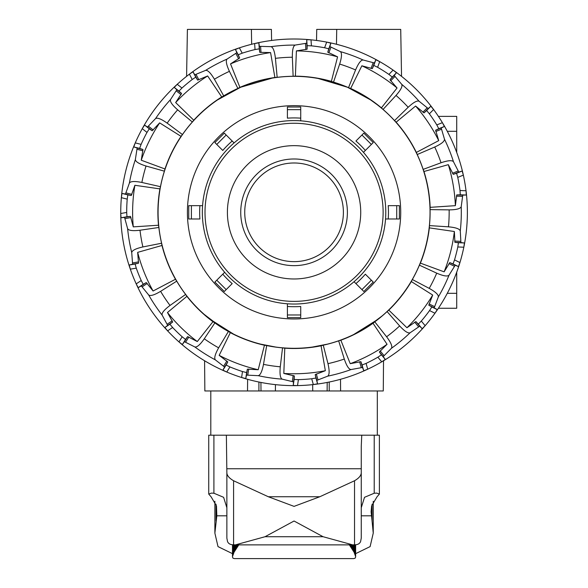 <?xml version="1.0" encoding="UTF-8"?>
<svg xmlns="http://www.w3.org/2000/svg" width="588" height="588" viewBox="0 0 588 588"><rect width="100%" height="100%" fill="white"/><g stroke="black" fill="none" stroke-linecap="round" stroke-linejoin="round"><path stroke-width="0.88" d="M352.609 390.969L312.728 390.969L312.669 384.633M293.691 348.309L294.434 348.309L293.691 348.309M204.183 314.374L219.295 325.906L210.056 319.255L233.421 334.035M260.587 344.12L275.779 347.074M312.728 390.969L260.999 390.969L260.925 382.443M204.587 360.76L204.852 390.969L247.519 390.969L247.621 379.297M380.899 316.969L370.469 324.811M346.244 337.894L341.768 339.666M383.53 360.76L383.273 390.969L340.606 390.969L340.503 379.297M353.608 334.579L378.069 319.255L370.661 324.679M218.126 325.127L216.715 324.164L218.126 325.127M369.999 325.127L371.41 324.164L369.999 325.127M271.59 40.462L271.399 29.4L251.399 29.4L251.657 44.269M272.244 78.094L240.771 87.208M240.69 87.237L217.545 99.901M294.059 261.645A49.326 49.326 0 0 0 343.392 212.319A49.326 49.326 0 0 0 294.059 162.986A49.326 49.326 0 0 0 244.733 212.319A49.326 49.326 0 0 0 294.059 261.645M376.996 104.546L370.624 99.931M370.536 99.872L347.434 87.237M347.346 87.208L318.24 78.498M361.142 94.029L359.386 93.044M312.346 347.074L327.538 344.12M368.83 325.906L382.325 315.771M219.295 325.906L210.056 319.255M228.739 93.044L226.983 94.029M251.399 29.4L187.403 29.4L186.587 76.344M316.535 40.462L316.726 29.4L400.722 29.4L401.538 76.344A173.32 173.32 0 0 1 414.966 88.134A173.32 173.32 0 0 0 142.259 128.684A173.32 173.32 0 0 1 177.223 84.305L174.246 87.392L176.863 89.751L170.535 99.563C169.822 101.614 172.196 105.032 177.664 109.816L192.342 121.995A136.034 136.034 0 0 0 182.442 134.556L181.045 136.357A136.173 136.173 0 0 0 164.971 168.976L164.397 171.174A136.034 136.034 0 0 0 160.465 186.683L159.921 188.895A136.173 136.173 0 0 0 158.503 225.226L158.87 227.468A136.034 136.034 0 0 0 161.59 243.241L161.987 245.475A136.173 136.173 0 0 0 175.474 279.249L176.723 281.145A136.034 136.034 0 0 0 185.617 294.448L186.896 296.33A136.173 136.173 0 0 0 212.952 321.695L214.863 322.922A136.034 136.034 0 0 0 228.394 331.456L230.327 332.654A136.173 136.173 0 0 0 264.446 345.229L266.695 345.575A136.034 136.034 0 0 0 282.534 347.861L284.783 348.177A136.173 136.173 0 0 0 321.07 345.788L323.26 345.185A136.034 136.034 0 0 0 338.659 340.834L340.849 340.202A136.173 136.173 0 0 0 373.02 323.26L374.776 321.82A136.034 136.034 0 0 0 387.08 311.581L399.642 325.928C404.566 331.264 408.05 333.55 410.079 332.779L419.722 326.193L422.155 328.743L425.161 325.686A173.32 173.32 0 0 0 434.966 313.242L437.229 309.604L434.187 307.84L438.332 296.925C438.604 294.772 435.568 291.92 429.225 288.377L412.342 279.521A136.034 136.034 0 0 0 419.413 265.166L436.722 273.163C443.396 276.037 447.505 276.705 449.048 275.177L455.178 265.239L458.434 266.577L459.941 262.564A173.32 173.32 0 0 1 456.714 272.178L456.714 308.259L438.405 308.259A173.32 173.32 0 0 1 434.966 313.242A173.32 173.32 0 0 0 463.829 247.21L464.424 242.962L460.926 242.587L460.272 230.93C459.64 228.85 455.715 227.482 448.475 226.828L429.446 225.601A136.034 136.034 0 0 0 430.071 209.615L449.136 209.879C456.398 209.791 460.426 208.733 461.212 206.704L462.771 195.135L466.291 195.032L466.034 190.755A173.32 173.32 0 0 0 414.966 88.134M336.726 29.4L336.468 44.269M258.896 390.969L258.911 382.031M275.397 390.969L275.449 384.633M329.229 390.969L329.214 382.031M327.126 390.969L327.2 382.443M438.405 116.373L456.714 116.373L456.714 152.454M430.071 209.615L430.144 207.344A136.173 136.173 0 0 0 423.977 171.505L423.147 169.388A136.034 136.034 0 0 0 417.215 154.534L434.738 147.015C441.338 143.979 444.587 141.377 444.484 139.202L441.198 127.993L444.374 126.471L442.397 122.672L436.796 124.906A167.374 167.374 0 0 0 429.38 113.822L426.638 110.522L424.022 112.881L415.591 106.038L396.143 122.194L394.526 120.599A136.034 136.034 0 0 0 383.06 109.434L396.011 95.44C400.81 89.986 402.714 86.282 401.736 84.341L394.18 75.44L396.459 72.758L393.107 70.09L388.903 74.411A167.374 167.374 0 0 0 377.621 67.297L373.777 65.4L372.336 68.62L361.855 65.797L350.661 88.465L348.53 87.663A136.034 136.034 0 0 0 333.521 82.129L339.658 64.077C341.819 57.139 342.062 52.986 340.379 51.612L329.853 46.555L330.846 43.174L326.693 42.101L324.613 47.76A167.374 167.374 0 0 0 311.412 45.849L307.127 45.68L307.12 49.201L296.396 50.891L295.397 76.153L293.125 76.286A136.034 136.034 0 0 0 277.161 77.337L275.427 58.344C274.574 51.134 273.104 47.238 271.009 46.665L259.337 46.327L258.867 42.836L254.641 43.541L255.038 49.561A167.374 167.374 0 0 0 242.205 53.185L238.221 54.772L239.647 57.992L230.533 63.894L239.897 87.384L237.875 88.428A136.034 136.034 0 0 0 223.719 95.881L221.713 96.954A136.173 136.173 0 0 0 193.761 120.217L192.342 121.995M182.442 134.556L167.168 123.142C161.237 118.945 157.363 117.431 155.533 118.607L147.47 127.052L144.567 125.068L142.259 128.684A173.32 173.32 0 0 0 136.203 283.879L138.224 287.664L141.274 285.908L148.661 294.956C150.388 296.271 154.372 295.066 160.612 291.339L176.723 281.145M340.849 340.202L350.235 363.678A161.443 161.443 0 0 0 387.058 344.289L373.02 323.26M277.161 77.337L274.89 77.498L270.583 52.589A161.443 161.443 0 0 0 230.533 63.894M274.89 77.498A136.173 136.173 0 0 0 239.897 87.384M350.235 363.678L360.907 361.679L362.09 364.994L366.074 363.406A167.374 167.374 0 0 0 377.871 357.195L381.443 354.807L379.37 351.955L387.058 344.289M393.115 172.769A106.656 106.656 0 0 1 333.616 311.368A106.656 106.656 0 0 1 195.01 251.87A106.656 106.656 0 0 1 254.508 113.263A106.656 106.656 0 0 1 393.115 172.769M243.63 86.024A135.99 135.99 0 0 0 167.771 262.748A135.99 135.99 0 0 0 344.487 338.607A135.99 135.99 0 0 0 420.354 161.891A135.99 135.99 0 0 0 243.63 86.024M429.38 113.822L433.591 109.5L430.828 106.222L428.211 108.574L419.104 101.254C417.142 100.328 413.496 102.334 408.168 107.273L394.526 120.599M377.621 67.297L379.708 61.637L375.85 59.763L374.416 62.975L363.127 59.998C360.951 59.947 358.437 63.269 355.578 69.943L348.53 87.663M161.987 245.475L137.666 252.362L138.533 263.189L135.108 264.012L136.276 268.143A167.374 167.374 0 0 0 141.223 280.527L136.203 283.879A173.32 173.32 0 0 0 381.73 361.826L385.28 359.43L383.214 356.578L391.446 348.287C392.571 346.428 390.954 342.591 386.603 336.777L374.776 321.82M311.412 45.849L311.015 39.83L306.73 39.683L306.73 43.203L295.198 45.078C293.199 45.915 292.243 49.965 292.354 57.234L293.125 76.286M284.783 348.177L283.82 373.439L294.382 375.952L294.11 379.466L298.395 379.635A167.374 167.374 0 0 0 311.699 378.76L313.338 384.559L317.564 383.81L316.836 380.37L327.722 376.144C329.508 374.901 329.589 370.741 327.979 363.656L323.26 345.185M338.659 340.834L344.303 359.048C346.633 365.927 348.882 369.433 351.051 369.558L362.539 367.463L363.722 370.778L367.713 369.213L366.074 363.406M223.719 95.881L214.414 79.24C210.702 72.993 207.77 70.038 205.624 70.369L194.819 74.801L192.974 71.802L189.402 74.169L192.21 79.505A167.374 167.374 0 0 0 181.964 88.031L178.965 91.111L181.582 93.47L175.658 102.569L193.761 120.217M242.205 53.185L239.397 47.848L235.421 49.458L236.846 52.677L227.078 59.072C225.586 60.652 226.373 64.746 229.423 71.339L237.875 88.428M230.327 332.654L219.17 355.343L227.791 361.936L226.123 365.038L229.967 366.934A167.374 167.374 0 0 0 242.476 371.543L241.617 377.511L245.777 378.54L246.512 375.1L258.176 375.666C260.315 375.262 262.086 371.498 263.49 364.369L266.695 345.575M282.534 347.861L280.278 366.802C279.609 374.034 280.241 378.15 282.174 379.142L293.522 381.899L293.25 385.412L297.535 385.603L298.395 379.635M186.896 296.33L167.47 312.515L172.666 322.048L169.881 324.194L172.622 327.494A167.374 167.374 0 0 0 182.177 336.799L178.958 341.9L182.339 344.531L184.419 341.687L194.841 346.949C196.958 347.449 200.104 344.73 204.286 338.791L214.863 322.922M228.394 331.456L218.64 347.839C215.083 354.174 213.988 358.188 215.348 359.878L224.587 367.022L222.918 370.117L226.755 372.035L229.967 366.934M160.465 186.683L141.87 182.464C134.748 181.038 130.587 181.236 129.397 183.052L125.464 194.055L122.003 193.415L121.363 197.656L127.214 199.141A167.374 167.374 0 0 0 126.692 212.466L126.971 216.744L130.477 216.377L133.27 226.872L158.503 225.226M181.045 136.357L159.649 122.885L152.189 130.771L149.286 128.787L146.993 132.41A167.374 167.374 0 0 0 141.105 144.376L135.255 142.891L133.792 146.919L137.144 148.014L135.358 159.554C135.534 161.722 139.099 163.876 146.037 166.022L164.397 171.174M161.59 243.241L142.884 246.945C135.799 248.548 132.079 250.414 131.727 252.561L132.609 264.203L129.191 265.034L130.33 269.164L136.276 268.143M126.692 212.466L120.746 213.488L121.054 217.766L124.553 217.398L127.618 228.666C128.662 230.569 132.792 231.091 140.003 230.231L158.87 227.468M185.617 294.448L170.035 305.444C164.214 309.788 161.575 313.007 162.134 315.109L167.676 325.385L164.883 327.538L167.609 330.846L172.622 327.494M419.413 265.166L420.405 263.123L444.131 271.847L449.791 262.586L453.047 263.924L454.524 259.896A167.374 167.374 0 0 0 457.802 246.975L463.829 247.21A173.32 173.32 0 0 0 466.034 190.755L460.007 190.519A167.374 167.374 0 0 0 457.743 177.378L456.582 173.247L453.23 174.335L448.313 164.655L423.977 171.505M377.871 357.195L381.73 361.826A173.32 173.32 0 0 0 425.161 325.686L421.302 321.055A167.374 167.374 0 0 0 429.556 310.582L431.842 306.951L428.792 305.187L432.695 295.051L411.321 281.556L412.342 279.521M141.223 280.527L143.215 284.32L146.272 282.563L153.093 291.009L175.474 279.249M182.177 336.799L185.543 339.452L187.623 336.608L197.289 341.547L212.952 321.695M141.105 144.376L139.621 148.397L142.965 149.492L141.252 160.215L164.971 168.976M242.476 371.543L246.637 372.594L247.372 369.154L258.213 369.734L264.446 345.229M311.699 378.76L315.932 378.033L315.205 374.585L325.34 370.705L321.07 345.788M457.802 246.975L458.42 242.726L454.921 242.359L454.362 231.51L429.343 227.872L429.446 225.601M430.144 207.344L455.369 205.66L456.766 194.9L460.286 194.797L460.007 190.519M387.08 311.581L388.815 310.119A136.173 136.173 0 0 0 411.321 281.556M420.405 263.123A136.173 136.173 0 0 0 429.343 227.872M417.215 154.534L416.355 152.424A136.173 136.173 0 0 0 396.143 122.194M383.06 109.434L381.421 107.861A136.173 136.173 0 0 0 350.661 88.465M333.521 82.129L331.382 81.357A136.173 136.173 0 0 0 295.397 76.153M455.369 205.66A161.443 161.443 0 0 0 448.313 164.655M444.131 271.847A161.443 161.443 0 0 0 454.362 231.51M388.815 310.119L406.94 327.744L415.878 321.577L418.311 324.128L421.302 321.055M406.94 327.744A161.443 161.443 0 0 0 432.695 295.051M283.82 373.439A161.443 161.443 0 0 0 325.34 370.705M219.17 355.343A161.443 161.443 0 0 0 258.213 369.734M167.47 312.515A161.443 161.443 0 0 0 197.289 341.547M137.666 252.362A161.443 161.443 0 0 0 153.093 291.009M159.921 188.895L134.895 185.286L131.286 195.532L127.824 194.893L127.214 199.141M134.895 185.286A161.443 161.443 0 0 0 133.27 226.872M159.649 122.885A161.443 161.443 0 0 0 141.252 160.215M221.713 96.954L207.645 75.948L197.619 80.122L195.775 77.124L192.21 79.505M207.645 75.948A161.443 161.443 0 0 0 175.658 102.569M270.583 52.589L259.727 52.325L259.264 48.833L255.038 49.561M331.382 81.357L337.578 56.845L327.773 52.192L328.765 48.811L324.613 47.76M337.578 56.845A161.443 161.443 0 0 0 296.396 50.891M381.421 107.861L397.054 87.987L389.991 79.748L392.27 77.065L388.903 74.411M397.054 87.987A161.443 161.443 0 0 0 361.855 65.797M416.355 152.424L438.721 140.628A161.443 161.443 0 0 0 415.591 106.038M438.721 140.628L435.62 130.227L438.795 128.706L436.796 124.906M457.743 177.378L463.344 175.143L462.161 171.02L458.809 172.108L453.473 161.715C452.054 160.076 447.902 160.421 441.029 162.766L423.147 169.388M294.059 158.988A53.332 53.332 0 0 0 240.735 212.319A53.332 53.332 0 0 0 294.059 265.644A53.332 53.332 0 0 0 347.39 212.319A53.332 53.332 0 0 0 294.059 158.988M294.059 145.655A66.665 66.665 0 0 0 227.402 212.319A66.665 66.665 0 0 0 294.059 278.977A66.665 66.665 0 0 0 360.723 212.319A66.665 66.665 0 0 0 294.059 145.655M202.338 212.319A91.728 91.728 0 0 0 294.059 304.04A91.728 91.728 0 0 0 385.787 212.319A91.728 91.728 0 0 0 294.059 120.591A91.728 91.728 0 0 0 202.338 212.319A91.728 91.728 0 0 1 294.059 120.591A91.728 91.728 0 0 1 385.787 212.319M287.4 316.858L287.4 317.645L300.725 317.645L300.725 306.473A94.389 94.389 0 0 1 287.4 306.473L287.4 316.858M363.274 290.957L363.825 291.508L373.248 282.078L365.354 274.184A94.389 94.389 0 0 1 355.931 283.607L363.274 290.957M398.605 218.986L399.384 218.986L399.384 205.653L388.22 205.653A94.389 94.389 0 0 1 388.22 218.986L398.605 218.986M385.544 218.986L388.22 218.986L385.544 218.986M372.696 143.105L373.248 142.553L363.825 133.131L355.931 141.024A94.389 94.389 0 0 1 365.354 150.454L372.696 143.105M300.725 107.773L300.725 106.994L287.4 106.994L287.4 118.159A94.389 94.389 0 0 1 300.725 118.159L300.725 107.773M224.851 133.682L224.3 133.131L214.87 142.553L222.771 150.454A94.389 94.389 0 0 1 232.194 141.024L224.851 133.682M189.52 205.653L188.741 205.653L188.741 218.986L199.905 218.986A94.389 94.389 0 0 1 199.905 205.653L189.52 205.653M215.429 281.527L214.87 282.078L224.3 291.508L232.194 283.607A94.389 94.389 0 0 1 222.771 274.184L215.429 281.527M224.66 272.295L222.771 274.184L224.66 272.295M202.581 205.653L199.905 205.653L202.581 205.653M188.741 218.986L188.741 205.653M234.09 142.913L232.194 141.024L234.09 142.913M214.87 142.553L224.3 133.131M300.725 120.834L300.725 118.159L300.725 120.834M287.4 106.994L300.725 106.994M363.465 152.343L365.354 150.454L363.465 152.343M363.825 133.131L373.248 142.553M354.035 281.718L355.931 283.607L354.035 281.718M373.248 282.078L363.825 291.508M287.4 303.798L287.4 306.473L287.4 303.798M226.865 507.745L223.609 497.308L213.907 493.229L211.445 493.097L208.733 494.074L208.733 435.201L379.385 435.201L379.385 494.074L376.68 493.097L374.218 493.229L364.516 497.308L361.26 507.745M208.733 494.074L211.099 496.801L216.487 505.952L216.825 515.816L214.877 533.125L218.008 546.605L232.473 553.653M226.373 435.201L226.865 472.87C227.012 475.596 229.254 478.228 233.59 480.756L268.312 496.742L294.059 506.378L319.813 496.742L354.535 480.756C358.871 478.228 361.113 475.596 361.26 472.87L361.26 538.123L360.606 541.526C359.694 543.716 357.673 544.811 354.535 544.819L352.719 544.87L323.091 536.726L294.059 521.012L265.026 536.726L235.406 544.87L233.59 544.819C230.452 544.811 228.423 543.716 227.519 541.526L226.865 538.123L226.865 472.87M372.072 504.21L372.072 521.012L371.109 511.773L371.638 505.952L377.026 496.801L379.385 494.074M355.652 553.653L370.117 546.605L373.248 533.125L372.072 521.012M260.999 390.969L235.516 390.969M216.854 390.969L215.399 390.969M372.719 390.969L371.271 390.969M361.26 507.789L361.26 538.123M216.053 504.21L216.053 521.012M226.865 468.754L361.26 468.754L361.26 472.87L361.26 446.299M361.26 446.336L361.752 435.201M238.779 544.87L234.039 552.205L232.473 556.652A1109.718 1.492 90 0 1 232.473 556.807A1109.718 1.455 90 0 0 232.473 556.954L232.98 558.166L234.362 558.6L353.763 558.6L355.145 558.166L355.652 556.954A1109.718 1.455 -90 0 0 355.652 556.807A1109.718 1.492 -90 0 1 355.652 556.652L354.086 552.205L349.346 544.87M447.284 293.324L456.714 293.324M447.284 131.308L456.714 131.308M453.473 161.715A167.249 167.249 0 0 0 444.484 139.202M441.029 162.766A155.092 155.092 0 0 0 434.738 147.015M419.104 101.254A167.249 167.249 0 0 0 401.736 84.341M408.168 107.273A155.092 155.092 0 0 0 396.011 95.44M448.475 226.828A155.092 155.092 0 0 0 449.136 209.879M429.225 288.377A155.092 155.092 0 0 0 436.722 273.163M355.578 69.943A155.092 155.092 0 0 0 339.658 64.077M386.603 336.777A155.092 155.092 0 0 0 399.642 325.928M292.354 57.234A155.092 155.092 0 0 0 275.427 58.344M327.979 363.656A155.092 155.092 0 0 0 344.303 359.048M229.423 71.339A155.092 155.092 0 0 0 214.414 79.24M263.49 364.369A155.092 155.092 0 0 0 280.278 366.802M177.664 109.816A155.092 155.092 0 0 0 167.168 123.142M204.286 338.791A155.092 155.092 0 0 0 218.64 347.839M146.037 166.022A155.092 155.092 0 0 0 141.87 182.464M140.003 230.231A155.092 155.092 0 0 0 142.884 246.945M160.612 291.339A155.092 155.092 0 0 0 170.035 305.444M460.272 230.93A167.249 167.249 0 0 0 461.212 206.704M438.332 296.925A167.249 167.249 0 0 0 449.048 275.177M363.127 59.998A167.249 167.249 0 0 0 340.379 51.612M391.446 348.287A167.249 167.249 0 0 0 410.079 332.779M295.198 45.078A167.249 167.249 0 0 0 271.009 46.665M327.722 376.144A167.249 167.249 0 0 0 351.051 369.558M227.078 59.072A167.249 167.249 0 0 0 205.624 70.369M258.176 375.666A167.249 167.249 0 0 0 282.174 379.142M170.535 99.563A167.249 167.249 0 0 0 155.533 118.607M194.841 346.949A167.249 167.249 0 0 0 215.348 359.878M135.358 159.554A167.249 167.249 0 0 0 129.397 183.052M127.618 228.666A167.249 167.249 0 0 0 131.727 252.561M148.661 294.956A167.249 167.249 0 0 0 162.134 315.109M143.215 284.32L138.224 287.664M146.272 282.563L141.274 285.908M147.206 283.453L142.215 286.79M126.971 216.744L121.054 217.766M185.543 339.452L182.339 344.531M130.477 216.377L124.553 217.398M187.623 336.608L184.419 341.687M130.97 217.575L125.053 218.589M139.621 148.397L133.792 146.919M246.637 372.594L245.777 378.54M188.836 337.034L185.639 342.113M142.965 149.492L137.144 148.014M247.372 369.154L246.512 375.1M142.935 150.785L137.114 149.308M177.223 84.305L181.964 88.031M178.965 91.111L174.246 87.392M315.932 378.033L317.564 383.81M248.665 369.051L247.805 374.99M181.582 93.47L176.863 89.751M315.205 374.585L316.836 380.37M181.023 94.631L176.312 90.919M238.221 54.772L235.421 49.458M381.443 354.807L385.28 359.43M316.337 373.968L317.968 379.745M239.647 57.992L236.846 52.677M434.966 313.242L429.556 310.582M379.37 351.955L383.214 356.578M238.669 58.829L235.869 53.523M307.127 45.68L306.73 39.683M431.842 306.951L437.229 309.604M380.157 350.933L384.001 355.549M307.12 49.201L306.73 43.203M454.524 259.896L459.941 262.564M428.792 305.187L434.187 307.84M305.885 49.568L305.488 43.578M373.777 65.4L375.85 59.763M458.42 242.726L464.424 242.962M429.093 303.93L434.481 306.583M372.336 68.62L374.416 62.975M454.921 242.359L460.926 242.587M371.057 68.451L373.13 62.813M454.686 241.087L460.683 241.323M456.435 196.142L462.433 196.377M456.766 194.9L462.771 195.135M460.286 194.797L466.291 195.032M448.975 263.586L454.362 266.239M453.047 263.924L458.434 266.577M449.791 262.586L455.178 265.239M414.731 322.165L418.568 326.781M418.311 324.128L422.155 328.743M415.878 321.577L419.722 326.193M359.621 361.745L361.252 367.522M362.09 364.994L363.722 370.778M360.907 361.679L362.539 367.463M293.177 375.489L292.317 381.436M294.11 379.466L293.25 385.412M294.382 375.952L293.522 381.899M226.88 361.025L223.683 366.103M226.123 365.038L222.918 370.117M227.791 361.936L224.587 367.022M172.203 320.842L167.213 324.179M169.881 324.194L164.883 327.538M172.666 322.048L167.676 325.385M138.599 261.895L132.682 262.917M135.108 264.012L129.191 265.034M138.533 263.189L132.609 264.203M131.874 194.378L126.052 192.901M127.824 194.893L122.003 193.415M131.286 195.532L125.464 194.055M153.196 129.963L148.477 126.244M149.286 128.787L144.567 125.068M146.993 132.41L142.259 128.684M152.189 130.771L147.47 127.052M198.869 79.784L196.076 74.47M195.775 77.124L192.974 71.802M197.619 80.122L194.819 74.801M261.006 52.523L260.609 46.533M259.264 48.833L258.867 42.836M259.727 52.325L259.337 46.327M328.854 52.891L330.934 47.261M328.765 48.811L330.846 43.174M327.773 52.192L329.853 46.555M390.689 80.828L394.879 76.528M392.27 77.065L396.459 72.758M389.991 79.748L394.18 75.44M424.022 112.881L428.211 108.574M426.638 110.522L430.828 106.222M422.919 112.205L427.108 107.905M435.818 131.499L441.397 129.272M435.62 130.227L441.198 127.993M438.795 128.706L444.374 126.471M452.495 173.269L458.074 171.042M453.23 174.335L458.809 172.108M456.582 173.247L462.161 171.02M383.119 212.319A89.06 89.06 0 0 1 294.059 301.379A89.06 89.06 0 0 1 205.006 212.319A89.06 89.06 0 0 1 294.059 123.259A89.06 89.06 0 0 1 383.119 212.319M226.182 289.619L216.759 280.197M191.401 218.986L191.401 205.653M216.759 144.442L226.182 135.012M287.4 109.662L300.725 109.662M361.936 135.012L371.366 144.442M396.724 205.653L396.724 218.986M371.366 280.197L361.936 289.619M300.725 314.977L287.4 314.977M374.218 435.201L374.218 493.229M233.59 480.756L233.59 544.819M216.825 515.816L226.865 515.816M361.26 515.816L371.293 515.816M213.907 435.201L213.907 493.229M354.535 480.756L354.535 544.819M361.26 468.754L361.26 472.87M268.312 496.742L319.813 496.742M265.026 536.726L323.091 536.726M355.637 544.723L355.637 556.491M355.622 544.731L355.622 556.322M355.593 544.731L355.593 556.145M355.564 544.738L355.564 555.969M355.527 544.738L355.527 555.778M355.483 544.745L355.483 555.587M355.424 544.753L355.424 555.388M355.365 544.753L355.365 555.182M355.299 544.76L355.299 554.969M355.226 544.767L355.226 554.749M355.145 544.775L355.145 554.521M355.056 544.782L355.056 554.293M354.961 544.789L354.961 554.058M354.858 544.797L354.858 553.808M354.748 544.804L354.748 553.558M354.63 544.811L354.63 553.301M354.505 544.819L354.505 553.036M354.373 544.826L354.373 552.764M354.233 544.833L354.233 552.492M354.086 544.841L354.086 552.205M353.932 544.848L353.932 551.919M353.77 544.856L353.77 551.625M353.601 544.856L353.601 551.323M353.425 544.863L353.425 551.015M353.248 544.863L353.248 550.699M353.057 544.87L353.057 550.375M352.859 544.87L352.859 550.052M352.653 544.87L352.653 549.714M352.44 544.87L352.44 549.376M352.219 544.87L352.219 549.03M351.991 544.87L351.991 548.678M351.756 544.87L351.756 548.317M351.514 544.87L351.514 547.95M351.264 544.87L351.264 547.582M351.007 544.87L351.007 547.2M350.742 544.87L350.742 546.818M350.47 544.87L350.47 546.428M350.191 544.87L350.191 546.031M349.904 544.87L349.904 545.627M232.488 544.723L232.488 556.491M232.525 556.145L232.525 544.731L232.503 556.322M232.561 544.738L232.561 555.969M232.598 544.738L232.598 555.778M232.642 544.745L232.642 555.587M232.701 544.753L232.701 555.388M232.76 544.753L232.76 555.182M232.826 544.76L232.826 554.969M232.899 544.767L232.899 554.749M232.98 544.775L232.98 554.521M233.069 544.782L233.069 554.293M233.164 544.789L233.164 554.058M233.267 544.797L233.267 553.808M233.377 544.804L233.377 553.558M233.495 544.811L233.495 553.301M233.62 544.819L233.62 553.036M233.752 544.826L233.752 552.764M233.892 544.833L233.892 552.492M234.039 544.841L234.039 552.205M234.193 544.848L234.193 551.919M234.355 544.856L234.355 551.625M234.524 544.856L234.524 551.323M234.7 544.863L234.7 551.015M234.877 544.863L234.877 550.699M235.068 544.87L235.068 550.375M235.266 544.87L235.266 550.052M235.472 544.87L235.472 549.714M235.685 544.87L235.685 549.376M235.906 544.87L235.906 549.03M236.133 544.87L236.133 548.678M236.369 544.87L236.369 548.317M236.611 544.87L236.611 547.95M236.861 544.87L236.861 547.582M237.118 544.87L237.118 547.2M237.383 544.87L237.383 546.818M237.655 544.87L237.655 546.428M237.934 544.87L237.934 546.031M238.221 544.87L238.221 545.627M373.248 533.125L373.248 501.27M210.805 435.201L210.805 390.969M377.32 435.201L377.32 390.969M214.877 533.125L214.877 501.27M352.719 544.87L235.406 544.87"/></g></svg>
